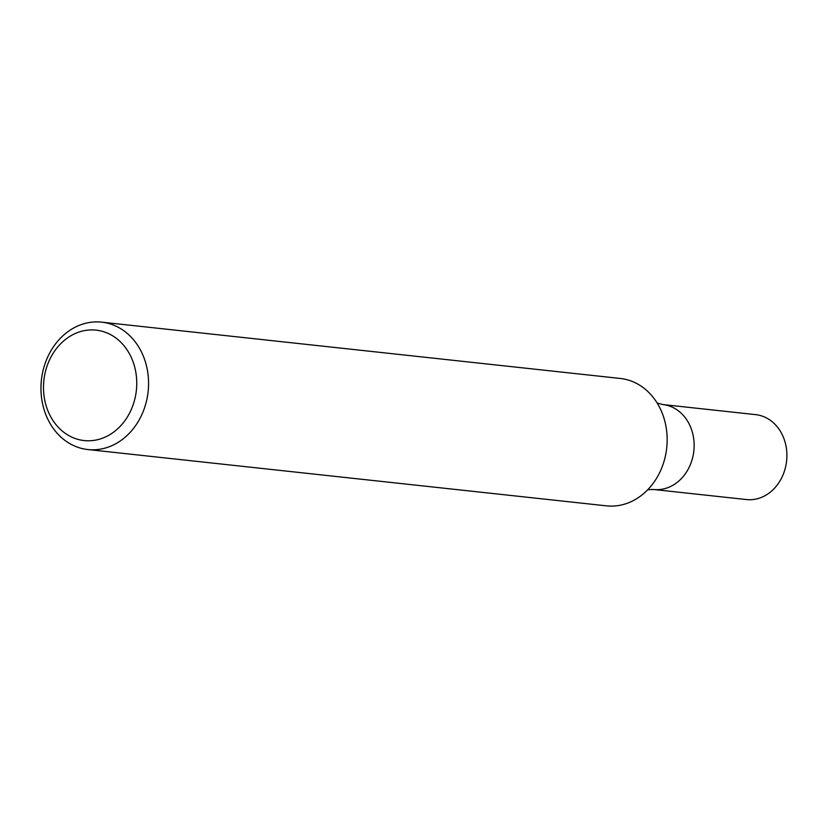 <?xml version="1.0" encoding="UTF-8"?>
<svg xmlns="http://www.w3.org/2000/svg" width="828" height="828" viewBox="0 0 828 828"><rect width="100%" height="100%" fill="white"/><g stroke="black" fill="none" stroke-linecap="round" stroke-linejoin="round"><path stroke-width="1.24" d="M148.533 381.159A64.066 53.675 96.2 0 1 87.84 449.542A64.066 53.675 96.2 0 1 41.4 380.062A64.066 53.675 96.2 0 1 101.678 322.154A64.066 53.675 96.2 0 1 148.533 381.159M101.678 322.154L620.275 378.458A64.066 53.675 96.2 0 1 662.307 413.379A64.066 53.675 96.2 0 1 667.13 437.463A64.066 53.675 96.2 0 1 654.989 480.747A64.066 53.675 96.2 0 1 606.448 505.846L87.84 449.542M136.723 381.284A55.528 46.513 96.2 0 1 68.238 435.259A55.528 46.513 96.2 0 1 65.402 339.501A55.528 46.513 96.2 0 1 136.723 381.284M647.765 489.731L653.654 489.493A42.714 35.78 -83.8 0 0 693.843 450.887A42.714 35.78 -83.8 0 0 662.876 404.561L755.633 414.631A42.714 35.78 -83.8 0 1 786.6 460.958A42.714 35.78 -83.8 0 1 746.421 499.553L653.654 489.493A42.714 35.78 -83.8 0 0 693.843 450.887A42.714 35.78 -83.8 0 0 662.876 404.561L657.173 403.06"/></g></svg>

